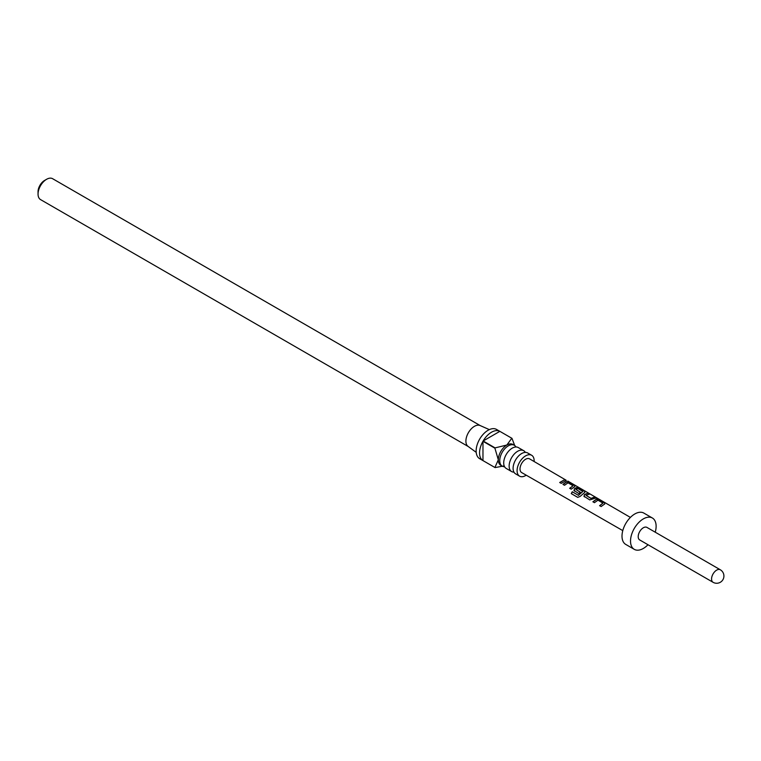 <?xml version="1.0" encoding="UTF-8"?>
<svg xmlns="http://www.w3.org/2000/svg" width="761" height="761" viewBox="0 0 761 761"><rect width="100%" height="100%" fill="white"/><g stroke="black" fill="none" stroke-linecap="round" stroke-linejoin="round"><path stroke-width="1.14" d="M566.117 480.21L529.58 458.864A7.914 4.566 120 0 0 523.473 460.985A7.914 4.566 120 0 0 520.02 468.947A7.914 4.566 120 0 0 521.665 472.571L622.783 530.617M523.692 450.683L518.27 447.554A12.062 6.963 120 0 0 512.239 448.143A12.062 6.963 120 0 0 510.07 449.732A12.062 6.963 120 0 0 503.991 460.243A12.062 6.963 120 0 0 506.208 468.443L511.63 471.573A12.062 6.963 -60 0 1 509.784 461.908A12.062 6.963 -60 0 1 517.661 451.273A12.062 6.963 -60 0 1 523.692 450.683A12.062 6.963 -60 0 1 525.337 452.405M531.644 455.268L527.658 452.966A12.062 6.963 120 0 0 521.627 453.566A12.062 6.963 120 0 0 519.449 455.145A12.062 6.963 120 0 0 513.38 465.665A12.062 6.963 120 0 0 515.597 473.856L519.582 476.167A12.062 6.963 -60 0 1 517.737 466.503A12.062 6.963 -60 0 1 525.613 455.868A12.062 6.963 -60 0 1 531.644 455.268A12.062 6.963 -60 0 1 534.127 461.508M504.562 466.721A12.062 6.963 -60 0 1 502.25 466.16A12.062 6.963 -60 0 1 500.396 456.486A12.062 6.963 -60 0 1 508.281 445.86A12.062 6.963 -60 0 1 514.312 445.261A12.062 6.963 -60 0 1 515.958 446.983M502.25 466.16L500.814 465.332A12.062 6.963 -60 0 1 498.322 459.806A12.062 6.963 -60 0 1 506.845 445.033L511.792 438.241L499.853 431.344A16.885 9.75 120 0 0 491.492 432.229A16.885 9.75 120 0 0 483.14 440.99L495.078 447.887L506.845 445.033A12.062 6.963 -60 0 1 512.876 444.434L514.312 445.261M504.191 465.894L495.078 467.587A16.885 9.75 -60 0 1 494.992 467.539L479.639 458.674A16.885 9.75 -60 0 1 477.052 445.137A16.885 9.75 -60 0 1 488.086 430.26A16.885 9.75 -60 0 1 496.524 429.423L511.877 438.288A16.885 9.75 -60 0 1 511.963 438.336L514.683 445.508M483.14 460.69L494.907 467.492L498.322 459.806L494.907 448.191L482.969 441.294A16.885 9.75 120 0 0 482.969 460.595L494.907 467.492A16.885 9.75 -60 0 0 494.992 467.539M468.405 446.612A12.062 6.963 -60 0 1 468.044 446.384A12.062 6.963 -60 0 1 466.655 436.605A12.062 6.963 -60 0 1 474.436 426.322A12.062 6.963 -60 0 1 480.077 425.523L489.323 429.613M526.222 475.187A12.062 6.963 -60 0 1 525.613 475.568A12.062 6.963 -60 0 1 519.582 476.167M513.951 472.134A12.062 6.963 -60 0 1 511.63 471.573M38.05 194.074L38.05 191.715A9.17 5.289 -60 0 1 44.528 180.481L46.583 179.301A12.062 6.963 120 0 0 38.05 194.074A12.062 6.963 120 0 0 40.552 199.601L468.215 446.507M592.905 501.765L596.462 499.178L599.307 499.777L604.681 502.888L604.7 503.953L601.142 506.541L599.611 505.656L602.95 503.145L597.994 500.167L594.446 502.66L592.905 501.765M592.981 501.899L596.424 499.387L599.221 499.996L604.681 502.888L604.7 503.953M584.362 496.8L584.343 494.612L587.892 493.157L589.433 494.041L586.075 495.354L591.04 498.36L594.598 497.047L596.129 497.932L589.737 499.92L583.858 496.143M574.393 491.007L574.365 488.828L576.515 487.601L579.349 488.201L584.724 491.311L584.752 492.386L580.082 496.448L577.704 497.352L571.254 493.613L572.282 491.749L578.35 495.278L582.831 491.473L577.875 488.495L575.925 489.466L580.291 492.129L578.788 493.566L573.88 490.341M574.469 491.14L574.393 489L576.477 487.82L579.273 488.419L584.724 491.311L584.752 492.386M577.808 497.38L571.254 493.613M562.988 484.386L566.545 481.818L569.38 482.407L574.745 485.528L574.774 486.593L571.216 489.171L569.685 488.277L573.023 485.784L568.067 482.807L564.519 485.271L562.988 484.386M563.054 484.519L566.507 482.027L569.295 482.626L574.745 485.528L574.774 486.593M559.716 482.484L564.672 479.677L566.203 480.572L561.247 483.368L559.716 482.484M655.24 532.196A18.093 10.445 120 0 0 656.125 526.289A18.093 10.445 120 0 0 652.377 518.003L643.844 513.085A18.093 10.445 120 0 0 629.899 517.927A18.093 10.445 120 0 0 622.003 536.144A18.093 10.445 120 0 0 625.751 544.419L634.274 549.347A18.093 10.445 120 0 0 648.001 544.733M652.377 518.003A18.093 10.445 120 0 0 638.431 522.855A18.093 10.445 120 0 0 630.527 541.061A18.093 10.445 120 0 0 634.274 549.347M646.945 527.411A7.239 4.176 120 0 0 641.371 529.352A7.239 4.176 120 0 0 638.203 536.629A7.239 4.176 120 0 0 639.706 539.949L713.067 582.298A7.239 4.176 -60 0 1 711.564 578.988A7.239 4.176 -60 0 1 714.722 571.701A7.239 4.176 -60 0 1 720.296 569.761L646.945 527.411M480.277 425.618L52.614 178.702A12.062 6.963 120 0 0 46.583 179.301L44.528 180.481M482.969 460.595L482.969 441.294M499.853 431.344L483.14 440.99M559.782 482.617L564.672 479.677M564.595 479.896L566.127 480.79M569.761 488.41L573.023 485.784M574.669 485.746L574.736 486.802M571.387 493.642L572.386 491.844L578.35 495.278M584.648 491.53L584.714 492.595M580.32 492.31L575.925 489.466M578.465 495.373L582.831 491.473M584.438 496.933L584.343 494.612M586.075 495.354L591.069 498.541L594.598 497.047M594.522 497.266L596.053 498.151M584.372 494.783L587.892 493.157M587.815 493.375L589.347 494.27M599.687 505.789L602.95 503.145M604.595 503.107L604.662 504.172M468.044 446.384L476.205 452.338M630.403 517.413L567.763 481.047M713.067 582.298A7.239 7.239 0 0 0 722.95 579.644A7.239 7.239 0 0 0 720.296 569.761"/></g></svg>
